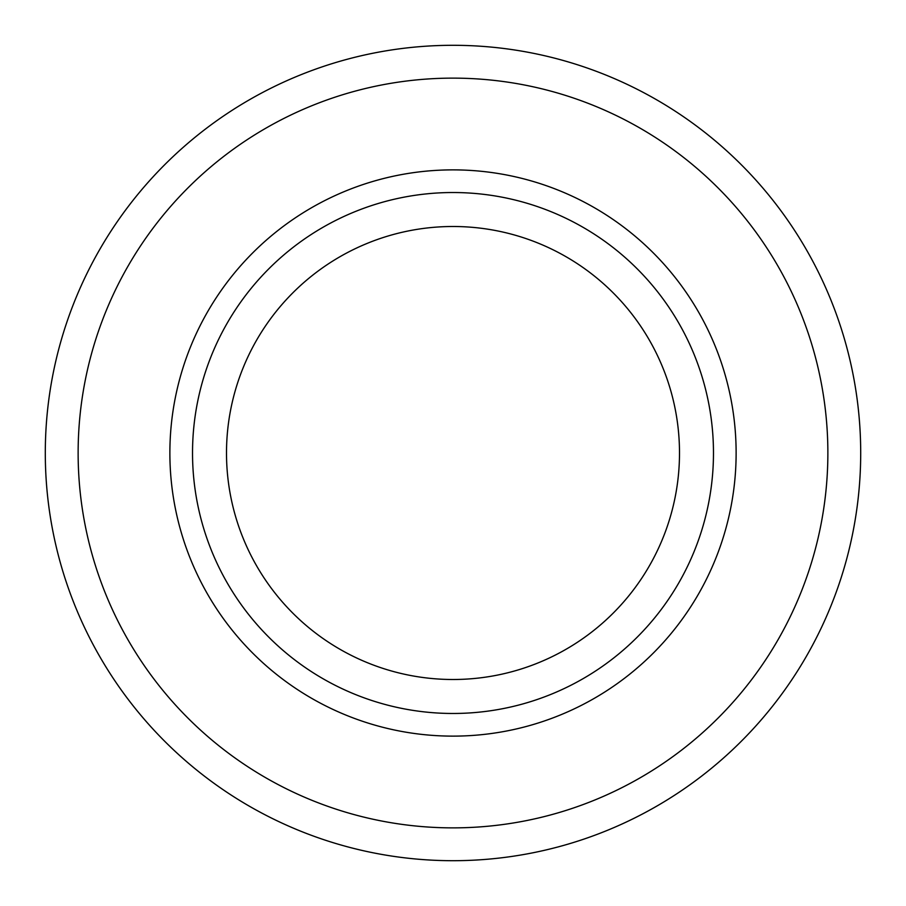 <?xml version="1.0" encoding="UTF-8"?>
<svg xmlns="http://www.w3.org/2000/svg" width="906" height="906" viewBox="0 0 906 906"><rect width="100%" height="100%" fill="white"/><g stroke="black" fill="none" stroke-linecap="round" stroke-linejoin="round"><path stroke-width="1.36" d="M827.869 453A374.869 374.869 0 0 1 453 827.869A374.869 374.869 0 0 1 78.131 453A374.869 374.869 0 0 1 453 78.131A374.869 374.869 0 0 1 827.869 453M713.475 453A260.475 260.475 0 0 1 453 713.475A260.475 260.475 0 0 1 192.525 453A260.475 260.475 0 0 1 453 192.525A260.475 260.475 0 0 1 713.475 453M226.5 453A226.5 226.5 0 0 1 453 226.5A226.5 226.5 0 0 1 679.5 453A226.5 226.5 0 0 1 453 679.5A226.5 226.5 0 0 1 226.5 453M860.7 453A407.7 407.7 0 0 1 453 860.7A407.7 407.7 0 0 1 45.3 453A407.7 407.7 0 0 1 453 45.3A407.7 407.7 0 0 1 860.7 453M169.875 453A283.125 283.125 0 0 1 453 169.875A283.125 283.125 0 0 1 736.125 453A283.125 283.125 0 0 1 453 736.125A283.125 283.125 0 0 1 169.875 453"/></g></svg>

